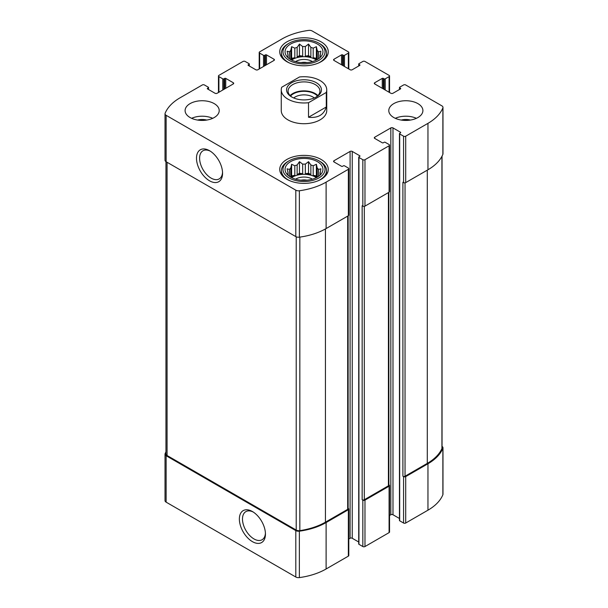 <?xml version="1.0" encoding="UTF-8"?>
<svg xmlns="http://www.w3.org/2000/svg" width="608" height="608" viewBox="0 0 608 608"><rect width="100%" height="100%" fill="white"/><g stroke="black" fill="none" stroke-linecap="round" stroke-linejoin="round"><path stroke-width="0.91" d="M165.954 451.873A56.096 32.384 0 0 0 165.125 453.682A3.792 2.189 0 0 0 165.019 454.184A3.792 2.189 0 0 0 166.128 455.734L295.807 530.594A3.792 2.189 0 0 0 299.356 531.179A56.096 32.384 0 0 0 326.108 522.561L348.354 509.717A1.512 0.874 0 0 0 348.802 509.101A1.512 0.874 0 0 0 348.354 508.486L348.133 508.349M165.019 454.184L165.019 500.604A3.792 2.189 0 0 0 166.128 502.155L295.807 577.015A3.792 2.189 0 0 0 299.356 577.6A56.096 32.384 0 0 0 326.108 568.982L348.354 556.138A1.512 0.874 0 0 0 348.802 555.522L348.802 509.101M252.411 541.637A18.438 10.648 -120 0 0 265.445 534.113A18.438 10.648 -120 0 0 252.411 511.533A18.438 10.648 -120 0 0 239.37 519.057A18.438 10.648 -120 0 0 252.411 541.637M348.802 539.022L350.094 538.27A1.512 0.874 0 0 1 352.245 538.27L352.245 151.43L359.746 155.762A0.76 0.441 0 0 1 359.746 156.385L358.94 156.849A0.76 0.441 0 0 0 358.72 157.153L358.72 543.993A0.76 0.441 0 0 0 358.94 544.304L362.832 546.546L362.832 500.126A1.512 0.874 0 0 0 364.975 500.126L389.09 486.202A1.512 0.874 0 0 0 389.538 485.579A1.512 0.874 0 0 0 389.09 484.964L388.869 484.834M362.832 546.546A1.512 0.874 0 0 0 364.975 546.546L389.09 532.623A1.512 0.874 0 0 0 389.538 532L389.538 485.579M389.538 515.5L390.838 514.748A1.512 0.874 0 0 1 392.981 514.748L392.981 127.908L400.482 132.24A0.76 0.441 0 0 1 400.482 132.863L399.676 133.327A0.76 0.441 0 0 0 399.456 133.638L399.456 520.478A0.76 0.441 0 0 0 399.676 520.782L403.568 523.024L403.568 476.604A1.512 0.874 0 0 0 405.711 476.604L427.956 463.767A56.096 32.384 0 0 0 442.875 448.316A3.792 2.189 0 0 0 442.981 447.815A3.792 2.189 0 0 0 442.046 446.378M403.568 523.024A1.512 0.874 0 0 0 405.711 523.024L427.956 510.188A56.096 32.384 0 0 0 442.875 494.737A3.792 2.189 0 0 0 442.981 494.236L442.981 447.815M383.329 88.92L383.329 78.394L384.134 78.858A0.76 0.441 0 0 0 385.206 78.858L389.09 76.616A1.512 0.874 0 0 0 389.538 76A1.512 0.874 0 0 0 389.09 75.377L364.975 61.454A1.512 0.874 0 0 0 362.832 61.454L358.94 63.696A0.76 0.441 0 0 0 358.94 64.319L359.746 64.782A0.76 0.441 0 0 1 359.746 65.398L352.245 69.73A1.512 0.874 0 0 1 350.094 69.73L334.02 60.45L334.02 59.212A1.512 0.874 0 0 0 333.572 59.827A1.512 0.874 0 0 0 334.02 60.45M334.02 59.212L341.521 54.88A0.76 0.441 0 0 1 342.593 54.88L343.398 55.343A0.76 0.441 0 0 0 344.47 55.343L348.354 53.094A1.512 0.874 0 0 0 348.802 52.478A1.512 0.874 0 0 0 348.354 51.862L312.193 30.985A3.792 2.189 0 0 0 308.644 30.4A56.096 32.384 0 0 0 281.892 39.018L259.646 51.862A1.512 0.874 0 0 0 259.198 52.478A1.512 0.874 0 0 0 259.646 53.094L263.53 55.343A0.76 0.441 0 0 0 264.602 55.343L265.407 54.88A0.76 0.441 0 0 1 266.479 54.88L273.98 59.212A1.512 0.874 0 0 1 274.428 59.827A1.512 0.874 0 0 1 273.98 60.45L257.906 69.73A1.512 0.874 0 0 1 255.755 69.73L248.254 65.398L248.254 64.782A0.76 0.441 0 0 0 248.254 65.398M248.254 64.782L249.06 64.319A0.76 0.441 0 0 0 249.06 63.696L245.168 61.454A1.512 0.874 0 0 0 243.025 61.454L218.91 75.377A1.512 0.874 0 0 0 218.462 76A1.512 0.874 0 0 0 218.91 76.616L222.794 78.858A0.76 0.441 0 0 0 223.866 78.858L224.671 78.394A0.76 0.441 0 0 1 225.743 78.394L233.244 82.726A1.512 0.874 0 0 1 233.692 83.349A1.512 0.874 0 0 1 233.244 83.965L217.162 93.252A1.512 0.874 0 0 1 215.019 93.252L207.518 88.92L207.518 88.297A0.76 0.441 0 0 0 207.518 88.92M207.518 88.297L208.324 87.833A0.76 0.441 0 0 0 208.324 87.218L204.432 84.976A1.512 0.874 0 0 0 202.289 84.976L180.044 97.812A56.096 32.384 0 0 0 165.125 113.263A3.792 2.189 0 0 0 165.019 113.764A3.792 2.189 0 0 0 166.128 115.315L295.807 190.175A3.792 2.189 0 0 0 299.356 190.76A56.096 32.384 0 0 0 326.108 182.142L348.354 169.305A1.512 0.874 0 0 0 348.802 168.682A1.512 0.874 0 0 0 348.354 168.066L344.47 165.817A0.76 0.441 0 0 0 343.398 165.817L342.593 166.288A0.76 0.441 0 0 1 341.521 166.288L334.02 161.948L334.02 160.717A1.512 0.874 0 0 0 333.572 161.333A1.512 0.874 0 0 0 334.02 161.948M165.019 113.764L165.019 160.185A3.792 2.189 0 0 0 166.128 161.736L166.128 115.315M209.524 180.796A18.438 10.648 -120 0 0 222.566 173.272A18.438 10.648 -120 0 0 209.524 150.693A18.438 10.648 -120 0 0 196.49 158.217A18.438 10.648 -120 0 0 209.524 180.796M348.802 168.682L348.802 215.103A1.512 0.874 0 0 1 348.354 215.726L326.108 228.562A56.096 32.384 0 0 1 299.356 237.181A3.792 2.189 0 0 1 295.807 236.596L166.128 161.736M334.02 160.717L350.094 151.43A1.512 0.874 0 0 1 352.245 151.43M352.245 538.27L358.72 542.009M358.72 157.153A0.76 0.441 0 0 0 358.94 157.464L362.832 159.706A1.512 0.874 0 0 0 364.975 159.706L389.09 145.783A1.512 0.874 0 0 0 389.538 145.16A1.512 0.874 0 0 0 389.09 144.544L385.206 142.302A0.76 0.441 0 0 0 384.134 142.302L383.329 142.766A0.76 0.441 0 0 1 382.257 142.766L374.756 138.434L374.756 137.195A1.512 0.874 0 0 0 374.308 137.811A1.512 0.874 0 0 0 374.756 138.434M389.538 145.16L389.538 191.581A1.512 0.874 0 0 1 389.09 192.204L364.975 206.127A1.512 0.874 0 0 1 362.832 206.127L362.155 205.74L362.155 499.738A1.512 0.874 0 0 0 364.298 499.738L388.421 485.815A1.512 0.874 0 0 0 388.869 485.192L388.869 192.333M362.832 500.126L362.155 499.738M374.756 137.195L390.838 127.908A1.512 0.874 0 0 1 392.981 127.908M392.981 514.748L399.456 518.487M399.456 133.638A0.76 0.441 0 0 0 399.676 133.942L403.568 136.192A1.512 0.874 0 0 0 405.711 136.192L427.956 123.348A56.096 32.384 0 0 0 442.875 107.897A3.792 2.189 0 0 0 442.981 107.396A3.792 2.189 0 0 0 441.872 105.845L405.711 84.976A1.512 0.874 0 0 0 403.568 84.976L399.676 87.218A0.76 0.441 0 0 0 399.676 87.833L400.482 88.297A0.76 0.441 0 0 1 400.482 88.92L392.981 93.252A1.512 0.874 0 0 1 390.838 93.252L374.756 83.965L374.756 82.726A1.512 0.874 0 0 0 374.308 83.349A1.512 0.874 0 0 0 374.756 83.965M442.981 107.396L442.981 153.816A3.792 2.189 0 0 1 442.875 154.318A56.096 32.384 0 0 1 427.956 169.769L405.711 182.613A1.512 0.874 0 0 1 403.568 182.613L402.899 182.225L402.899 476.224A1.512 0.874 0 0 0 405.042 476.224L427.287 463.38A56.096 32.384 0 0 0 441.925 448.598A3.792 2.189 0 0 0 442.046 448.05L442.046 156.127M403.568 476.604L402.899 476.224M374.756 82.726L382.257 78.394A0.76 0.441 0 0 1 383.329 78.394M393.786 117.542A17.054 9.85 0 0 0 412.368 119.677A17.054 9.85 0 0 0 422.902 110.58A17.054 9.85 0 0 0 417.901 103.618A17.054 9.85 0 0 0 399.319 101.483A17.054 9.85 0 0 0 388.786 110.58A17.054 9.85 0 0 0 393.786 117.542M190.099 117.542A17.054 9.85 0 0 0 208.681 119.677A17.054 9.85 0 0 0 219.214 110.58A17.054 9.85 0 0 0 214.214 103.618A17.054 9.85 0 0 0 195.632 101.483A17.054 9.85 0 0 0 185.098 110.58A17.054 9.85 0 0 0 190.099 117.542M321.153 41.876A24.259 14.007 180 0 1 328.259 51.779A24.259 14.007 180 0 1 304 65.786A24.259 14.007 180 0 1 279.741 51.779A24.259 14.007 180 0 1 294.72 38.844A24.259 14.007 180 0 1 321.153 41.876M321.153 159.478A24.259 14.007 180 0 1 328.259 169.381A24.259 14.007 180 0 1 304 183.38A24.259 14.007 180 0 1 279.741 169.381A24.259 14.007 180 0 1 294.72 156.438A24.259 14.007 180 0 1 321.153 159.478M326.291 92.454L308.514 102.714A22.739 13.133 180 0 1 287.918 99.127A22.739 13.133 180 0 1 281.261 89.847L281.261 110.58A22.739 13.133 0 0 0 287.918 119.867A22.739 13.133 0 0 0 312.702 122.71A22.739 13.133 0 0 0 326.739 110.58L326.739 89.847A22.739 13.133 180 0 1 326.291 92.454L326.291 106.993L308.514 117.26C317.984 118.248 323.904 114.821 326.291 106.993M165.954 161.622L165.954 453.948A3.792 2.189 0 0 0 167.063 455.498L296.21 530.054A3.792 2.189 0 0 0 299.835 530.624A56.096 32.384 0 0 0 325.44 522.173L347.685 509.337A1.512 0.874 0 0 0 348.133 508.714L348.133 215.855M210.33 151.187A16.234 9.371 -120 0 0 202.966 150.784A16.234 9.371 -120 0 0 200.48 163.795A16.234 9.371 -120 0 0 211.082 178.098A16.234 9.371 -120 0 0 219.199 178.904A16.234 9.371 -120 0 0 222.536 172.33M253.209 512.027A16.234 9.371 -120 0 0 245.852 511.632A16.234 9.371 -120 0 0 243.36 524.636A16.234 9.371 -120 0 0 253.969 538.939A16.234 9.371 -120 0 0 262.078 539.744A16.234 9.371 -120 0 0 265.422 533.17M317.399 161.644A18.954 10.944 180 0 1 321.298 173.842A18.954 10.944 180 0 1 304 180.318A18.954 10.944 180 0 1 286.702 173.842A18.954 10.944 180 0 1 293.254 160.368A18.954 10.944 180 0 1 317.399 161.644M319.945 161.409L318.873 160.793A21.037 12.145 180 0 1 318.873 177.969A21.037 12.145 180 0 1 289.127 177.969A21.037 12.145 180 0 1 289.127 160.793A21.037 12.145 180 0 1 318.873 160.793L319.945 161.409A22.549 13.019 180 0 1 326.549 170.62A22.549 13.019 180 0 1 318.166 180.751M320.332 174.929L320.91 174.04L320.051 174.169L320.051 175.195M320.051 172.626A16.112 9.302 180 0 1 320.112 173.402A16.112 9.302 180 0 1 320.051 174.169L320.91 168.804L318.569 169.434L318.569 176.373M317.057 177.308L316.38 175.849L316.38 164.274L317.239 168.097A16.112 9.302 180 0 1 318.569 169.434M316.38 164.274L313.181 165.756L313.181 175.355A16.112 9.302 0 0 1 315.392 176.419A16.112 9.302 0 0 1 316.874 177.407M310.87 164.988L310.87 174.587L308.53 173.234L308.53 161.66L310.87 164.988A16.112 9.302 180 0 1 313.181 165.756M308.53 161.66L305.338 164.13L305.338 173.728A16.112 9.302 0 0 1 310.87 174.587M302.662 164.13L302.662 173.728L299.47 173.234L299.47 161.66L302.662 164.13A16.112 9.302 180 0 1 305.338 164.13M299.47 161.66L297.13 164.988L297.13 174.587A16.112 9.302 0 0 1 302.662 173.728M294.819 165.756L294.819 175.355L291.62 175.849L291.62 164.274L294.819 165.756A16.112 9.302 180 0 1 297.13 164.988M291.62 164.274L290.761 168.097L290.761 177.209M287.949 172.626L287.949 174.169A16.112 9.302 180 0 1 287.888 173.402A16.112 9.302 180 0 1 287.949 172.626L287.09 168.804L289.431 169.434A16.112 9.302 180 0 1 290.761 168.097M287.949 175.195L287.949 174.169L287.09 174.04L287.668 174.929M291.62 177.665A16.112 9.302 180 0 1 315.392 177.042A16.112 9.302 180 0 1 316.38 177.665M317.239 168.097L317.239 177.209M289.431 169.434L289.431 176.373M294.819 175.355A16.112 9.302 0 0 0 291.126 177.407M295.602 179.185A11.37 6.566 180 0 1 312.041 178.972A11.37 6.566 180 0 1 312.398 179.185M301.051 180.188A9.318 5.381 180 0 1 306.949 180.188M289.834 180.751A22.549 13.019 180 0 1 281.451 170.62A22.549 13.019 180 0 1 288.055 161.409L289.127 160.793M317.399 44.042A18.954 10.944 180 0 1 321.298 56.248A18.954 10.944 180 0 1 304 62.723A18.954 10.944 180 0 1 286.702 56.248A18.954 10.944 180 0 1 293.254 42.773A18.954 10.944 180 0 1 317.399 44.042M319.945 43.814L318.873 43.191A21.037 12.145 180 0 1 318.873 60.367A21.037 12.145 180 0 1 289.127 60.367A21.037 12.145 180 0 1 289.127 43.191A21.037 12.145 180 0 1 318.873 43.191L319.945 43.814A22.549 13.019 180 0 1 326.549 53.018A22.549 13.019 180 0 1 318.166 63.148M320.332 57.334L320.91 56.438L320.051 56.574L320.051 57.593M320.051 55.032A16.112 9.302 180 0 1 320.112 55.799A16.112 9.302 180 0 1 320.051 56.574L320.91 51.209L318.569 51.832L318.569 58.778M317.057 59.713L316.38 58.254L316.38 46.679L317.239 50.502A16.112 9.302 180 0 1 318.569 51.832M316.38 46.679L313.181 48.161L313.181 57.76A16.112 9.302 0 0 1 315.392 58.824A16.112 9.302 0 0 1 316.874 59.812M310.87 47.394L310.87 56.985L308.53 55.632L308.53 44.065L310.87 47.394A16.112 9.302 180 0 1 313.181 48.161M308.53 44.065L305.338 46.535L305.338 56.134A16.112 9.302 0 0 1 310.87 56.985M302.662 46.535L302.662 56.134L299.47 55.632L299.47 44.065L302.662 46.535A16.112 9.302 180 0 1 305.338 46.535M299.47 44.065L297.13 47.394L297.13 56.985A16.112 9.302 0 0 1 302.662 56.134M294.819 48.161L294.819 57.76L291.62 58.254L291.62 46.679L294.819 48.161A16.112 9.302 180 0 1 297.13 47.394M291.62 46.679L290.761 50.502L290.761 59.614M287.949 55.032L287.949 56.574A16.112 9.302 180 0 1 287.888 55.799A16.112 9.302 180 0 1 287.949 55.032L287.09 51.209L289.431 51.832A16.112 9.302 180 0 1 290.761 50.502M287.949 57.593L287.949 56.574L287.09 56.438L287.668 57.334M291.62 60.063A16.112 9.302 180 0 1 315.392 59.44A16.112 9.302 180 0 1 316.38 60.063M317.239 50.502L317.239 59.614M289.431 51.832L289.431 58.778M294.819 57.76A16.112 9.302 0 0 0 291.126 59.812M295.602 61.59A11.37 6.566 180 0 1 312.041 61.378A11.37 6.566 180 0 1 312.398 61.59M301.051 62.586A9.318 5.381 180 0 1 306.949 62.586M289.834 63.148A22.549 13.019 180 0 1 281.451 53.018A22.549 13.019 180 0 1 288.055 43.814L289.127 43.191M191.604 118.317A17.054 9.85 180 0 1 212.709 118.317M197.524 120.057A11.37 6.566 180 0 1 206.788 120.057M395.291 118.317A17.054 9.85 180 0 1 416.396 118.317M401.212 120.057A11.37 6.566 180 0 1 410.476 120.057M291.62 58.254L290.943 59.713M299.47 55.632L297.13 56.985M308.53 55.632L305.338 56.134M316.38 58.254L313.181 57.76M291.62 175.849L290.943 177.308M299.47 173.234L297.13 174.587M308.53 173.234L305.338 173.728M316.38 175.849L313.181 175.355M281.261 89.847A22.739 13.133 180 0 1 281.709 87.24L299.486 76.98A22.739 13.133 180 0 1 326.739 89.847M308.514 102.714L308.514 117.26M291.673 82.726A17.434 10.062 180 0 1 316.327 82.726A17.434 10.062 180 0 1 316.327 96.961A17.434 10.062 180 0 1 291.673 96.961A17.434 10.062 180 0 1 291.673 82.726M292.235 97.272A15.922 9.188 180 0 1 288.078 91.086A15.922 9.188 180 0 1 292.744 84.588A15.922 9.188 180 0 1 310.095 82.589A15.922 9.188 180 0 1 319.922 91.086A15.922 9.188 180 0 1 315.765 97.272M290.107 95.57A15.922 9.188 180 0 1 292.744 93.556A15.922 9.188 180 0 1 317.893 95.57M290.563 96.011A15.162 8.755 180 0 1 293.276 93.868A15.162 8.755 180 0 1 317.437 96.011M293.694 97.964A12.593 7.273 180 0 1 295.093 97.006A12.593 7.273 180 0 1 314.306 97.964M166.128 502.155L166.128 455.734M295.807 577.015L295.807 530.594M299.356 577.6L299.356 531.179M326.108 568.982L326.108 522.561M348.354 556.138L348.354 509.717M364.975 546.546L364.975 500.126M389.09 532.623L389.09 486.202M405.711 523.024L405.711 476.604M427.956 510.188L427.956 463.767M442.875 494.737L442.875 448.316M358.94 65.862L358.94 64.319M359.746 65.398L359.746 64.782M341.521 64.782L341.521 54.88M342.593 65.398L342.593 54.88M343.398 65.862L343.398 55.343M344.47 66.485L344.47 55.343M348.354 68.727L348.354 53.094M259.646 68.727L259.646 53.094M263.53 66.485L263.53 55.343M264.602 65.862L264.602 55.343M265.407 65.398L265.407 54.88M266.479 64.782L266.479 54.88M273.98 60.45L273.98 59.212M249.06 65.862L249.06 64.319M218.91 92.241L218.91 76.616M222.794 89.999L222.794 78.858M223.866 89.384L223.866 78.858M224.671 88.92L224.671 78.394M225.743 88.297L225.743 78.394M233.244 83.965L233.244 82.726M208.324 89.384L208.324 87.833M295.807 236.596L295.807 190.175M299.356 237.181L299.356 190.76M326.108 228.562L326.108 182.142M348.354 215.726L348.354 169.305M350.094 538.27L350.094 151.43M359.746 156.385L359.746 155.762M358.94 544.304L358.94 157.464M362.832 206.127L362.832 159.706M364.975 206.127L364.975 159.706M389.09 192.204L389.09 145.783M390.838 514.748L390.838 127.908M400.482 132.863L400.482 132.24M399.676 520.782L399.676 133.942M403.568 182.613L403.568 136.192M405.711 182.613L405.711 136.192M427.956 169.769L427.956 123.348M442.875 154.318L442.875 107.897M399.676 89.384L399.676 87.833M400.482 88.92L400.482 88.297M382.257 88.297L382.257 78.394M384.134 89.384L384.134 78.858M385.206 89.999L385.206 78.858M389.09 92.241L389.09 76.616M405.042 476.224L405.042 182.833M427.287 463.38L427.287 170.156M441.925 448.598L441.925 156.355M364.298 499.738L364.298 206.355M388.421 485.815L388.421 192.592M167.063 455.498L167.063 162.275M296.21 530.054L296.21 236.801M299.835 530.624L299.835 237.112M325.44 522.173L325.44 228.942M347.685 509.337L347.685 216.106M358.72 65.991L358.72 64.007M348.802 68.978L348.802 52.478M259.198 68.978L259.198 52.478M249.28 65.991L249.28 64.007M218.462 92.5L218.462 76M208.544 89.513L208.544 87.522M399.456 89.513L399.456 87.522M389.538 92.5L389.538 76M281.451 170.62L281.451 174.534M326.549 170.62L326.549 174.534M281.451 53.018L281.451 56.939M326.549 53.018L326.549 56.939"/></g></svg>
